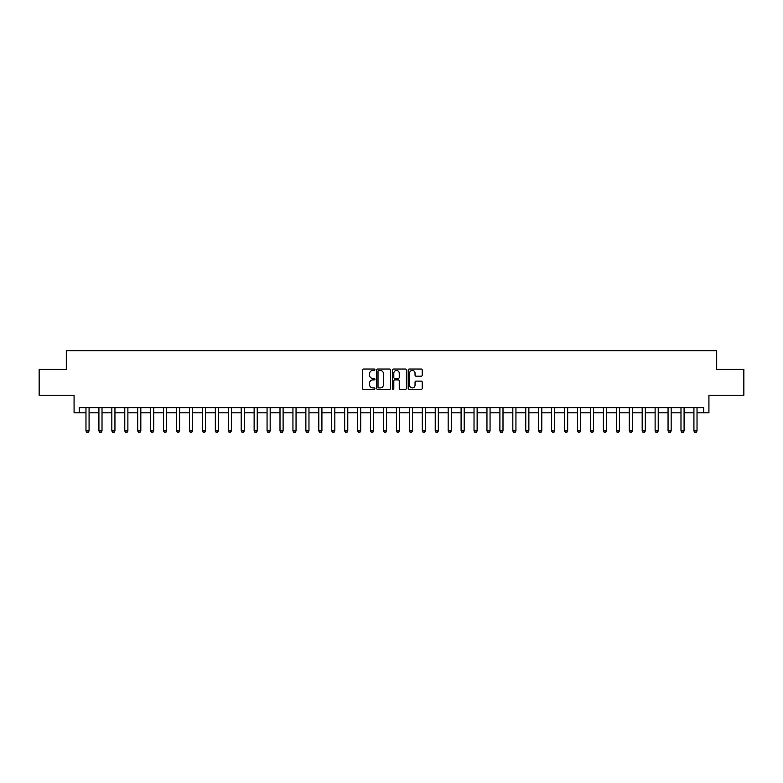 <?xml version="1.0" encoding="UTF-8"?>
<svg xmlns="http://www.w3.org/2000/svg" width="783" height="783" viewBox="0 0 783 783"><rect width="100%" height="100%" fill="white"/><g stroke="black" fill="none" stroke-linecap="round" stroke-linejoin="round"><path stroke-width="1.17" d="M374.94 369.742A0.714 0.714 0 0 0 374.235 369.028L363.439 369.028A1.018 1.018 0 0 0 362.421 370.046L362.421 388.329A1.018 1.018 0 0 0 363.439 389.347L374.235 389.347A0.714 0.714 0 0 0 374.94 388.632A0.714 0.714 0 0 0 374.235 387.918L372.835 387.918A3.249 3.249 0 0 1 369.586 384.668L369.586 383.151A3.249 3.249 0 0 1 372.835 379.892L374.235 379.892A0.714 0.714 0 0 0 374.94 379.187A0.714 0.714 0 0 0 374.235 378.473L372.835 378.473A3.249 3.249 0 0 1 369.586 375.223L369.586 373.697A3.249 3.249 0 0 1 372.835 370.447L374.235 370.447A0.714 0.714 0 0 0 374.94 369.742M421.185 376.192A1.018 1.018 0 0 0 422.203 375.174L422.203 370.046A1.018 1.018 0 0 0 421.185 369.028L409.196 369.028A1.018 1.018 0 0 0 408.188 370.046L408.188 388.329A1.018 1.018 0 0 0 409.196 389.347L421.185 389.347A1.018 1.018 0 0 0 422.203 388.329L422.203 382.133A1.018 1.018 0 0 0 421.185 381.115L416.057 381.115A1.018 1.018 0 0 0 415.039 382.133L415.039 385.207A2.721 2.721 0 0 1 412.318 387.918A2.721 2.721 0 0 1 409.607 385.207L409.607 373.168A2.721 2.721 0 0 1 412.318 370.447A2.721 2.721 0 0 1 415.039 373.168L415.039 375.174A1.018 1.018 0 0 0 416.057 376.192L421.185 376.192M79.249 412.817L79.249 407.64L703.751 407.64L703.751 412.817L708.928 412.817L708.928 395.229L743.85 395.229L743.85 369.351L716.69 369.351L716.69 350.725L66.31 350.725L66.31 369.351L39.15 369.351L39.15 395.229L74.072 395.229L74.072 412.817L85.973 412.817M390.609 370.046A1.018 1.018 0 0 0 389.591 369.028L377.612 369.028A1.018 1.018 0 0 0 376.594 370.046L376.594 388.329A1.018 1.018 0 0 0 377.612 389.347L389.591 389.347A1.018 1.018 0 0 0 390.609 388.329L390.609 370.046M393.409 369.028L405.388 369.028A1.018 1.018 0 0 1 406.406 370.046L406.406 388.329A1.018 1.018 0 0 1 405.388 389.347L400.26 389.347A1.018 1.018 0 0 1 399.242 388.329L399.242 380.91A1.018 1.018 0 0 0 398.234 379.892L394.828 379.892A1.018 1.018 0 0 0 393.81 380.91L393.81 388.632A0.714 0.714 0 0 1 393.095 389.347A0.714 0.714 0 0 1 392.391 388.632L392.391 370.046A1.018 1.018 0 0 1 393.409 369.028M89.076 412.817L98.912 412.817M102.015 412.817L111.842 412.817M114.944 412.817L124.781 412.817M127.883 412.817L137.71 412.817M140.823 412.817L150.649 412.817M153.752 412.817L163.588 412.817M166.691 412.817L176.518 412.817M179.62 412.817L189.457 412.817M192.559 412.817L202.386 412.817M205.498 412.817L215.325 412.817M218.428 412.817L228.264 412.817M231.367 412.817L241.193 412.817M244.296 412.817L254.132 412.817M257.235 412.817L267.062 412.817M270.174 412.817L280.001 412.817M283.103 412.817L292.94 412.817M296.043 412.817L305.869 412.817M308.972 412.817L318.808 412.817M321.911 412.817L331.738 412.817M334.84 412.817L344.677 412.817M347.779 412.817L357.606 412.817M360.718 412.817L370.545 412.817M373.648 412.817L383.484 412.817M386.587 412.817L396.413 412.817M399.516 412.817L409.352 412.817M412.455 412.817L422.282 412.817M425.394 412.817L435.221 412.817M438.323 412.817L448.16 412.817M451.262 412.817L461.089 412.817M464.192 412.817L474.028 412.817M477.131 412.817L486.957 412.817M490.06 412.817L499.897 412.817M502.999 412.817L512.826 412.817M515.938 412.817L525.765 412.817M528.868 412.817L538.704 412.817M541.807 412.817L551.633 412.817M554.736 412.817L564.572 412.817M567.675 412.817L577.502 412.817M580.614 412.817L590.441 412.817M593.543 412.817L603.38 412.817M606.482 412.817L616.309 412.817M619.412 412.817L629.248 412.817M632.351 412.817L642.177 412.817M645.29 412.817L655.117 412.817M658.219 412.817L668.056 412.817M671.158 412.817L680.985 412.817M684.088 412.817L693.924 412.817M697.027 412.817L703.751 412.817M378.727 370.447A0.714 0.714 0 0 0 378.013 371.162L378.013 387.213A0.714 0.714 0 0 0 378.727 387.918L380.195 387.918A3.249 3.249 0 0 0 383.455 384.668L383.455 373.697A3.249 3.249 0 0 0 380.195 370.447L378.727 370.447M399.242 373.217A2.721 2.721 0 0 0 396.531 370.506A2.721 2.721 0 0 0 393.81 373.217L393.81 377.455A1.018 1.018 0 0 0 394.828 378.473L398.234 378.473A1.018 1.018 0 0 0 399.242 377.455L399.242 373.217M89.193 407.64L89.125 407.845A1.037 1.037 0 0 0 89.076 408.158L89.076 430.924L88.303 432.275L86.747 432.275L85.973 430.924L85.973 408.158A1.037 1.037 0 0 0 85.924 407.845L85.866 407.64M85.973 430.924L89.076 430.924M102.133 407.64L102.064 407.845A1.037 1.037 0 0 0 102.015 408.158L102.015 430.924L101.242 432.275L99.686 432.275L98.912 430.924L98.912 408.158A1.037 1.037 0 0 0 98.864 407.845L98.795 407.64M98.912 430.924L102.015 430.924M115.062 407.64L114.993 407.845A1.037 1.037 0 0 0 114.944 408.158L114.944 430.924L114.171 432.275L112.625 432.275L111.842 430.924L111.842 408.158A1.037 1.037 0 0 0 111.793 407.845L111.734 407.64M111.842 430.924L114.944 430.924M128.001 407.64L127.932 407.845A1.037 1.037 0 0 0 127.883 408.158L127.883 430.924L127.11 432.275L125.554 432.275L124.781 430.924L124.781 408.158A1.037 1.037 0 0 0 124.732 407.845L124.663 407.64M124.781 430.924L127.883 430.924M140.93 407.64L140.871 407.845A1.037 1.037 0 0 0 140.823 408.158L140.823 430.924L140.04 432.275L138.493 432.275L137.71 430.924L137.71 408.158A1.037 1.037 0 0 0 137.671 407.845L137.602 407.64M137.71 430.924L140.823 430.924M153.869 407.64L153.801 407.845A1.037 1.037 0 0 0 153.752 408.158L153.752 430.924L152.979 432.275L151.422 432.275L150.649 430.924L150.649 408.158A1.037 1.037 0 0 0 150.6 407.845L150.532 407.64M150.649 430.924L153.752 430.924M166.799 407.64L166.74 407.845A1.037 1.037 0 0 0 166.691 408.158L166.691 430.924L165.918 432.275L164.361 432.275L163.588 430.924L163.588 408.158A1.037 1.037 0 0 0 163.539 407.845L163.471 407.64M163.588 430.924L166.691 430.924M179.738 407.64L179.669 407.845A1.037 1.037 0 0 0 179.62 408.158L179.62 430.924L178.847 432.275L177.301 432.275L176.518 430.924L176.518 408.158A1.037 1.037 0 0 0 176.469 407.845L176.41 407.64M176.518 430.924L179.62 430.924M192.677 407.64L192.608 407.845A1.037 1.037 0 0 0 192.559 408.158L192.559 430.924L191.786 432.275L190.23 432.275L189.457 430.924L189.457 408.158A1.037 1.037 0 0 0 189.408 407.845L189.339 407.64M189.457 430.924L192.559 430.924M205.606 407.64L205.547 407.845A1.037 1.037 0 0 0 205.498 408.158L205.498 430.924L204.715 432.275L203.169 432.275L202.386 430.924L202.386 408.158A1.037 1.037 0 0 0 202.337 407.845L202.278 407.64M202.386 430.924L205.498 430.924M218.545 407.64L218.477 407.845A1.037 1.037 0 0 0 218.428 408.158L218.428 430.924L217.654 432.275L216.098 432.275L215.325 430.924L215.325 408.158A1.037 1.037 0 0 0 215.276 407.845L215.208 407.64M215.325 430.924L218.428 430.924M231.474 407.64L231.416 407.845A1.037 1.037 0 0 0 231.367 408.158L231.367 430.924L230.584 432.275L229.037 432.275L228.264 430.924L228.264 408.158A1.037 1.037 0 0 0 228.215 407.845L228.147 407.64M228.264 430.924L231.367 430.924M244.413 407.64L244.345 407.845A1.037 1.037 0 0 0 244.296 408.158L244.296 430.924L243.523 432.275L241.967 432.275L241.193 430.924L241.193 408.158A1.037 1.037 0 0 0 241.144 407.845L241.086 407.64M241.193 430.924L244.296 430.924M257.353 407.64L257.284 407.845A1.037 1.037 0 0 0 257.235 408.158L257.235 430.924L256.462 432.275L254.906 432.275L254.132 430.924L254.132 408.158A1.037 1.037 0 0 0 254.084 407.845L254.015 407.64M254.132 430.924L257.235 430.924M270.282 407.64L270.213 407.845A1.037 1.037 0 0 0 270.174 408.158L270.174 430.924L269.391 432.275L267.845 432.275L267.062 430.924L267.062 408.158A1.037 1.037 0 0 0 267.013 407.845L266.954 407.64M267.062 430.924L270.174 430.924M283.221 407.64L283.152 407.845A1.037 1.037 0 0 0 283.103 408.158L283.103 430.924L282.33 432.275L280.774 432.275L280.001 430.924L280.001 408.158A1.037 1.037 0 0 0 279.952 407.845L279.883 407.64M280.001 430.924L283.103 430.924M296.15 407.64L296.091 407.845A1.037 1.037 0 0 0 296.043 408.158L296.043 430.924L295.26 432.275L293.713 432.275L292.94 430.924L292.94 408.158A1.037 1.037 0 0 0 292.891 407.845L292.822 407.64M292.94 430.924L296.043 430.924M309.089 407.64L309.021 407.845A1.037 1.037 0 0 0 308.972 408.158L308.972 430.924L308.199 432.275L306.642 432.275L305.869 430.924L305.869 408.158A1.037 1.037 0 0 0 305.82 407.845L305.761 407.64M305.869 430.924L308.972 430.924M322.019 407.64L321.96 407.845A1.037 1.037 0 0 0 321.911 408.158L321.911 430.924L321.138 432.275L319.581 432.275L318.808 430.924L318.808 408.158A1.037 1.037 0 0 0 318.759 407.845L318.691 407.64M318.808 430.924L321.911 430.924M334.958 407.64L334.889 407.845A1.037 1.037 0 0 0 334.84 408.158L334.84 430.924L334.067 432.275L332.521 432.275L331.738 430.924L331.738 408.158A1.037 1.037 0 0 0 331.689 407.845L331.63 407.64M331.738 430.924L334.84 430.924M347.897 407.64L347.828 407.845A1.037 1.037 0 0 0 347.779 408.158L347.779 430.924L347.006 432.275L345.45 432.275L344.677 430.924L344.677 408.158A1.037 1.037 0 0 0 344.628 407.845L344.559 407.64M344.677 430.924L347.779 430.924M360.826 407.64L360.767 407.845A1.037 1.037 0 0 0 360.718 408.158L360.718 430.924L359.935 432.275L358.389 432.275L357.606 430.924L357.606 408.158A1.037 1.037 0 0 0 357.557 407.845L357.498 407.64M357.606 430.924L360.718 430.924M373.765 407.64L373.697 407.845A1.037 1.037 0 0 0 373.648 408.158L373.648 430.924L372.874 432.275L371.318 432.275L370.545 430.924L370.545 408.158A1.037 1.037 0 0 0 370.496 407.845L370.428 407.64M370.545 430.924L373.648 430.924M386.694 407.64L386.636 407.845A1.037 1.037 0 0 0 386.587 408.158L386.587 430.924L385.813 432.275L384.257 432.275L383.484 430.924L383.484 408.158A1.037 1.037 0 0 0 383.435 407.845L383.367 407.64M383.484 430.924L386.587 430.924M399.633 407.64L399.565 407.845A1.037 1.037 0 0 0 399.516 408.158L399.516 430.924L398.743 432.275L397.187 432.275L396.413 430.924L396.413 408.158A1.037 1.037 0 0 0 396.364 407.845L396.306 407.64M396.413 430.924L399.516 430.924M412.572 407.64L412.504 407.845A1.037 1.037 0 0 0 412.455 408.158L412.455 430.924L411.682 432.275L410.126 432.275L409.352 430.924L409.352 408.158A1.037 1.037 0 0 0 409.303 407.845L409.235 407.64M409.352 430.924L412.455 430.924M425.502 407.64L425.443 407.845A1.037 1.037 0 0 0 425.394 408.158L425.394 430.924L424.611 432.275L423.065 432.275L422.282 430.924L422.282 408.158A1.037 1.037 0 0 0 422.233 407.845L422.174 407.64M422.282 430.924L425.394 430.924M438.441 407.64L438.372 407.845A1.037 1.037 0 0 0 438.323 408.158L438.323 430.924L437.55 432.275L435.994 432.275L435.221 430.924L435.221 408.158A1.037 1.037 0 0 0 435.172 407.845L435.103 407.64M435.221 430.924L438.323 430.924M451.37 407.64L451.311 407.845A1.037 1.037 0 0 0 451.262 408.158L451.262 430.924L450.479 432.275L448.933 432.275L448.16 430.924L448.16 408.158A1.037 1.037 0 0 0 448.111 407.845L448.042 407.64M448.16 430.924L451.262 430.924M464.309 407.64L464.241 407.845A1.037 1.037 0 0 0 464.192 408.158L464.192 430.924L463.419 432.275L461.862 432.275L461.089 430.924L461.089 408.158A1.037 1.037 0 0 0 461.04 407.845L460.981 407.64M461.089 430.924L464.192 430.924M477.239 407.64L477.18 407.845A1.037 1.037 0 0 0 477.131 408.158L477.131 430.924L476.358 432.275L474.801 432.275L474.028 430.924L474.028 408.158A1.037 1.037 0 0 0 473.979 407.845L473.911 407.64M474.028 430.924L477.131 430.924M490.178 407.64L490.109 407.845A1.037 1.037 0 0 0 490.06 408.158L490.06 430.924L489.287 432.275L487.74 432.275L486.957 430.924L486.957 408.158A1.037 1.037 0 0 0 486.909 407.845L486.85 407.64M486.957 430.924L490.06 430.924M503.117 407.64L503.048 407.845A1.037 1.037 0 0 0 502.999 408.158L502.999 430.924L502.226 432.275L500.67 432.275L499.897 430.924L499.897 408.158A1.037 1.037 0 0 0 499.848 407.845L499.779 407.64M499.897 430.924L502.999 430.924M516.046 407.64L515.987 407.845A1.037 1.037 0 0 0 515.938 408.158L515.938 430.924L515.155 432.275L513.609 432.275L512.826 430.924L512.826 408.158A1.037 1.037 0 0 0 512.787 407.845L512.718 407.64M512.826 430.924L515.938 430.924M528.985 407.64L528.916 407.845A1.037 1.037 0 0 0 528.868 408.158L528.868 430.924L528.094 432.275L526.538 432.275L525.765 430.924L525.765 408.158A1.037 1.037 0 0 0 525.716 407.845L525.647 407.64M525.765 430.924L528.868 430.924M541.914 407.64L541.856 407.845A1.037 1.037 0 0 0 541.807 408.158L541.807 430.924L541.033 432.275L539.477 432.275L538.704 430.924L538.704 408.158A1.037 1.037 0 0 0 538.655 407.845L538.587 407.64M538.704 430.924L541.807 430.924M554.853 407.64L554.785 407.845A1.037 1.037 0 0 0 554.736 408.158L554.736 430.924L553.963 432.275L552.416 432.275L551.633 430.924L551.633 408.158A1.037 1.037 0 0 0 551.584 407.845L551.526 407.64M551.633 430.924L554.736 430.924M567.792 407.64L567.724 407.845A1.037 1.037 0 0 0 567.675 408.158L567.675 430.924L566.902 432.275L565.346 432.275L564.572 430.924L564.572 408.158A1.037 1.037 0 0 0 564.523 407.845L564.455 407.64M564.572 430.924L567.675 430.924M580.722 407.64L580.663 407.845A1.037 1.037 0 0 0 580.614 408.158L580.614 430.924L579.831 432.275L578.285 432.275L577.502 430.924L577.502 408.158A1.037 1.037 0 0 0 577.453 407.845L577.394 407.64M577.502 430.924L580.614 430.924M593.661 407.64L593.592 407.845A1.037 1.037 0 0 0 593.543 408.158L593.543 430.924L592.77 432.275L591.214 432.275L590.441 430.924L590.441 408.158A1.037 1.037 0 0 0 590.392 407.845L590.323 407.64M590.441 430.924L593.543 430.924M606.59 407.64L606.531 407.845A1.037 1.037 0 0 0 606.482 408.158L606.482 430.924L605.699 432.275L604.153 432.275L603.38 430.924L603.38 408.158A1.037 1.037 0 0 0 603.331 407.845L603.262 407.64M603.38 430.924L606.482 430.924M619.529 407.64L619.461 407.845A1.037 1.037 0 0 0 619.412 408.158L619.412 430.924L618.639 432.275L617.082 432.275L616.309 430.924L616.309 408.158A1.037 1.037 0 0 0 616.26 407.845L616.201 407.64M616.309 430.924L619.412 430.924M632.468 407.64L632.4 407.845A1.037 1.037 0 0 0 632.351 408.158L632.351 430.924L631.578 432.275L630.021 432.275L629.248 430.924L629.248 408.158A1.037 1.037 0 0 0 629.199 407.845L629.131 407.64M629.248 430.924L632.351 430.924M645.398 407.64L645.329 407.845A1.037 1.037 0 0 0 645.29 408.158L645.29 430.924L644.507 432.275L642.96 432.275L642.177 430.924L642.177 408.158A1.037 1.037 0 0 0 642.129 407.845L642.07 407.64M642.177 430.924L645.29 430.924M658.337 407.64L658.268 407.845A1.037 1.037 0 0 0 658.219 408.158L658.219 430.924L657.446 432.275L655.89 432.275L655.117 430.924L655.117 408.158A1.037 1.037 0 0 0 655.068 407.845L654.999 407.64M655.117 430.924L658.219 430.924M671.266 407.64L671.207 407.845A1.037 1.037 0 0 0 671.158 408.158L671.158 430.924L670.375 432.275L668.829 432.275L668.056 430.924L668.056 408.158A1.037 1.037 0 0 0 668.007 407.845L667.938 407.64M668.056 430.924L671.158 430.924M684.205 407.64L684.136 407.845A1.037 1.037 0 0 0 684.088 408.158L684.088 430.924L683.314 432.275L681.758 432.275L680.985 430.924L680.985 408.158A1.037 1.037 0 0 0 680.936 407.845L680.867 407.64M680.985 430.924L684.088 430.924M697.134 407.64L697.076 407.845A1.037 1.037 0 0 0 697.027 408.158L697.027 430.924L696.253 432.275L694.697 432.275L693.924 430.924L693.924 408.158A1.037 1.037 0 0 0 693.875 407.845L693.807 407.64M693.924 430.924L697.027 430.924"/></g></svg>
